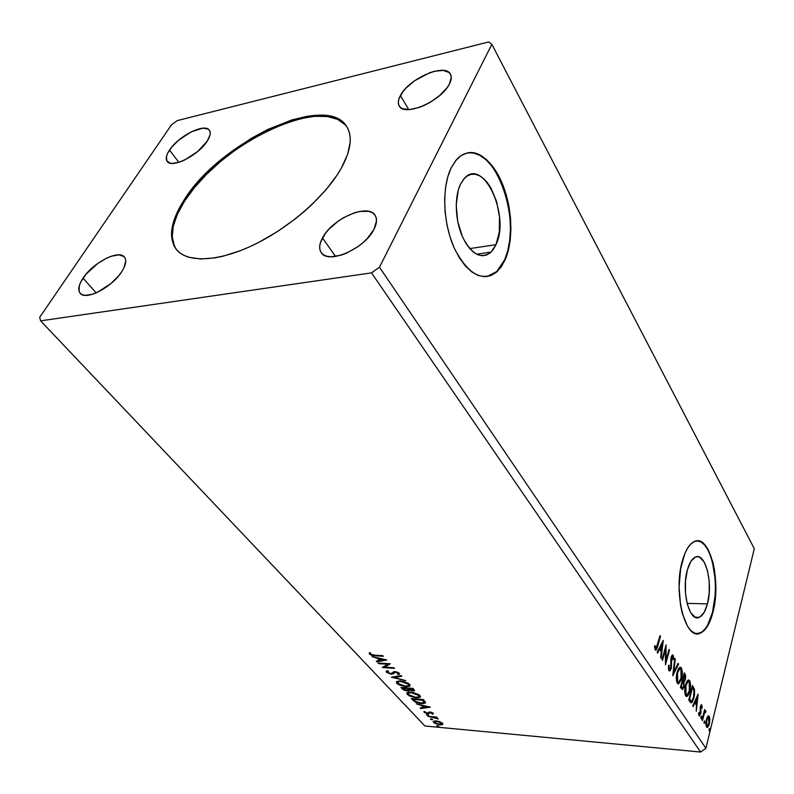 <?xml version="1.0" encoding="UTF-8"?>
<svg xmlns="http://www.w3.org/2000/svg" width="794" height="794" viewBox="0 0 794 794"><rect width="100%" height="100%" fill="white"/><g stroke="black" fill="none" stroke-linecap="round" stroke-linejoin="round"><path stroke-width="1.19" d="M347.038 127.08C325.907 92.829 219.293 143.684 184.665 200.981L184.01 200.148C218.856 142.513 326.384 91.538 346.75 126.613C352.794 136.399 351.017 150.185 341.42 167.981L337.013 175.196L325.778 190.004L311.685 204.783L303.745 211.938L295.338 218.846L277.473 231.54L258.923 242.289L249.653 246.775L240.522 250.616L223.104 256.184L214.995 257.871L200.416 258.993L188.446 257.187L183.583 255.221L179.504 252.591L176.248 249.346L173.836 245.515L171.544 236.294L171.653 231.014L174.323 219.392L180.069 206.728L193.825 186.779L212.643 167.038L227.282 154.701L251.202 138.394L267.717 129.491L292.013 119.864L307.119 116.291L314.126 115.428L326.761 115.636L337.113 118.485L344.715 123.943L347.355 127.626L349.171 131.903L350.124 136.757L350.194 142.146L347.613 154.324L341.42 167.981C326.165 195.433 290.306 227.183 254.398 244.552C218.449 261.97 187.205 263.132 176.328 249.435C168.07 237.674 170.631 221.238 184.01 200.148L184.665 200.981C171.484 221.764 168.824 238.061 176.675 249.862M495.982 244.671L469.77 248.601L495.982 244.671L493.292 249.475L490.007 253.018L486.265 255.142L482.196 255.757L477.938 254.805L473.661 252.313L469.542 248.343L465.731 243.033L462.396 236.592L457.681 221.328L456.213 205.011L458.227 190.292L460.451 184.307L464.232 178.551C483.109 156.319 510.482 215.938 495.982 244.671L491.039 252.115C481.372 259.529 471.983 254.695 462.852 237.605C455.19 221.198 454.108 197.299 460.451 184.307L463.368 179.553L466.862 176.238L470.773 174.442L474.941 174.233L479.209 175.603L483.417 178.452L487.387 182.67L491 188.079L496.627 201.577L499.525 216.96L499.297 232.037L495.982 244.671M707.444 603.906L687.098 603.351L707.444 603.906L704.199 612.323L699.901 617.017L697.549 617.702L695.177 617.216L690.75 612.769L687.336 604.303L685.49 593.108L685.51 580.97L687.396 569.844C689.331 563.025 691.911 558.807 695.137 557.18C705.241 551.483 713.369 583.143 707.444 603.906C705.479 611.241 702.75 615.707 699.256 617.325C689.4 622.714 681.163 590.557 687.396 569.844L690.83 561.477L695.246 557.13L697.608 556.683L699.951 557.398L704.228 562.132L707.464 570.549L709.201 581.387L709.191 593.058L707.444 603.906M699.842 633.116L696.953 633.662L701.102 632.51L704.496 629.662L707.593 625.235L712.466 612.432C720.366 583.937 711.364 540.198 697.221 540.883L701.171 542.074L704.546 544.942L707.613 549.379L710.293 555.185L712.466 562.152L715.066 578.479L715.394 587.272L715.066 596.056L712.466 612.432C709.469 623.776 705.261 630.674 699.842 633.116L700.268 633.136C685.381 641.215 672.816 592.106 682.423 560.643C685.351 550.49 689.212 544.168 694.006 541.707C709.469 532.913 721.756 580.88 712.893 612.442L715.493 596.066L715.821 587.272L714.501 570.013L712.893 562.152L708.04 549.379L704.973 544.942L701.598 542.074L698.055 540.903L694.462 541.498L690.969 543.87L687.713 547.949L684.815 553.616L680.617 568.782L679.098 586.994L680.537 605.276L682.314 613.484L687.574 626.377L690.84 630.555L694.353 633.007L697.966 633.662L701.529 632.53L704.923 629.682L708.02 625.245L710.709 619.429L712.893 612.442C709.896 623.786 705.687 630.694 700.268 633.136M486.772 276.63L496.786 271.538L504.766 259.588L497.302 271.469C482.762 282.436 468.549 274.952 454.674 248.988C442.992 223.928 441.454 187.285 451.26 167.693L447.786 176.834L445.543 187.573L444.63 199.453L445.097 211.978L446.923 224.613L450.019 236.801L454.237 248.036L459.408 257.861L465.274 265.881L471.606 271.806L478.127 275.458L484.588 276.739L490.732 275.657L496.359 272.302L501.262 266.844L505.272 259.509L508.279 250.606L510.185 240.433L510.929 229.377L510.492 217.804L508.904 206.112L506.195 194.699L502.453 183.96L497.808 174.293L492.399 166.035L486.414 159.534L480.052 155.058L473.561 152.825L467.19 152.964L461.175 155.545L455.786 160.507L451.26 167.693L456.52 159.644C469.453 145.024 489.154 155.029 500.567 179.672C512.1 204.197 514.135 239.044 505.272 259.509L504.766 259.588C522.482 223.352 496.716 145.977 467.229 152.954M322.483 237.902C332.081 218.697 368.237 202.936 375.105 215.333C377.279 218.826 376.922 223.461 374.024 229.238L367.453 238.319L362.937 242.696L357.816 246.726L346.641 253.097L341.043 255.192L330.919 256.78L326.791 256.234L323.515 254.814L321.193 252.591L319.913 249.663L319.714 246.14L320.578 242.17L325.332 233.486L329.024 229.099L338.343 221.03L343.633 217.635L354.531 212.742L359.732 211.432L368.684 211.353L372.098 212.594L374.599 214.658L376.098 217.467L376.505 220.921L374.024 229.238C364.903 248.661 327.991 264.789 321.242 252.651C318.801 248.939 319.218 244.026 322.483 237.902L335.544 256.462L322.483 237.902M169.499 150.056C178.402 136.012 204.951 122.713 209.388 130.256C211.015 132.687 210.291 136.32 207.214 141.143L197.666 151.515L184.833 159.912L180.605 161.718L173.211 163.405L170.343 163.217L166.8 160.854L166.522 156.229L167.623 153.272L172.08 146.672L178.918 139.952L191.374 131.784L202.837 128.191L208.008 129.035L209.507 130.434L210.202 132.419L210.043 134.94L207.214 141.143C198.569 155.306 171.494 168.874 167.147 161.4C165.41 158.86 166.194 155.078 169.499 150.056L178.849 162.313L169.499 150.056M83.042 278.148C92.948 262.665 118.911 249.326 124.42 257.067C126.802 260.204 125.928 265.057 121.78 271.637L118.812 275.647L111.041 283.468L97.225 292.42L92.789 294.167L85.206 295.358L82.358 294.763L80.293 293.413L79.082 291.358L79.35 285.512L80.79 281.949L86 274.228L97.95 263.29L106.972 257.971L111.309 256.214L118.832 254.874L123.924 256.551L125.273 258.487L125.75 261.067L123.973 267.767L121.78 271.637C112.153 287.239 85.643 300.936 80.184 293.294C77.633 290.009 78.586 284.957 83.042 278.148L96.173 292.887L83.042 278.148M400.414 95.528C408.761 78.566 445.355 62.716 450.476 74.189C451.816 76.7 451.468 79.956 449.434 83.956L447.032 87.777L439.687 95.528L430.001 102.426L424.74 105.185L419.5 107.349L409.873 109.542L402.598 108.699L400.206 107.17L398.767 104.997L398.32 102.257L398.876 99.061L402.846 91.806L406.101 88.015L414.537 80.799L429.574 72.79L434.497 71.281L443.112 70.398L449.027 72.453L450.645 74.527L451.27 77.207L449.434 83.956C441.484 101.136 404.156 117.234 399.223 105.93C397.725 103.27 398.122 99.796 400.414 95.528L408.761 109.602L400.414 95.528M488.628 41.963L177.36 120.579L171.564 124.718L39.7 317.292L40.623 320.845L371.503 272.868L700.576 752.037L424.909 725.994L40.623 320.845L424.909 725.994L700.576 752.037L371.503 272.868L379.472 267.211L491.853 44.325L754.3 548.674L705.906 748.285L379.472 267.211L705.906 748.285L700.576 752.037L705.906 748.285L754.3 548.674L491.853 44.325L488.628 41.963L177.36 120.579L171.564 124.718L39.7 317.292L40.623 320.845L371.503 272.868L379.472 267.211L491.853 44.325L488.628 41.963M386.648 659.893L372.058 656.588L377.349 658.315L379.433 660.558L376.306 661.134L376.932 661.799L386.747 659.993L372.058 656.588L377.349 658.315L379.433 660.558L376.306 661.134L376.932 661.799L386.648 659.893M386.47 672.29L390.976 674.126L393.05 673.917L395.511 672.2L397.804 672.925L398.141 673.6L397.397 674.046L398.578 674.563L399.531 673.699L398.27 672.488L394.876 671.595L393.447 671.843L391.73 673.441L389.814 673.411L387.661 672.329L388.534 671.248L387.472 670.722L386.152 671.436L386.47 672.29L386.46 671.099L386.47 672.29L391.263 674.156L395.72 672.21L397.993 673.104L397.397 674.046L399.372 674.126L399.253 673.193L395.114 671.605L390.727 673.56L387.661 672.329L388.534 671.248L387.472 670.722L386.311 671.208L386.47 672.29M400.375 680.885L396.454 681.659L396.573 683.039L398.677 684.716L405.337 686.711L409.883 686.006L409.972 684.934L408.295 683.306L402.677 681.212L396.553 681.56L396.851 683.376L405.893 686.76L409.803 686.095L409.486 684.259L400.375 680.885M410.865 692.169L408.076 692.308L406.736 693.341L409.118 695.872L415.719 697.857L420.254 697.211L420.363 696.169L418.716 694.571L413.168 692.497L407.024 692.825L407.322 694.561L416.264 697.906L420.205 697.261L419.887 695.514L410.865 692.169M430.398 707.176L416.294 703.841L421.376 705.519L423.281 707.563L420.175 707.98L420.741 708.595L430.398 707.176L416.294 703.841L421.376 705.519L423.281 707.563L420.175 707.98L420.741 708.595L430.398 707.176M427.182 714.66L426.537 714.838L426.904 715.235L428.591 715.523L427.361 714.679L426.626 715.027L428.651 715.473L427.182 714.66M431.112 718.858L430.467 719.036L431.013 719.513L432.611 719.592L430.556 719.225L432.571 719.662L431.112 718.858M437.444 725.627L436.799 725.805L437.166 726.182L438.834 726.48L437.623 725.647L436.889 725.984L438.903 726.431L437.444 725.627M439.737 721.706L435.44 720.853L433.196 721.647L434.834 723.394L440.67 724.922L442.466 724.634L442.844 723.731L439.737 721.706L436.184 720.892L433.355 721.339L433.603 722.48L439.886 724.872L442.466 724.634L442.536 723.304L439.737 721.706M427.976 716.327L438.298 718.917L435.866 717.528L437.147 717.647L436.631 717.091L427.976 716.327L434.437 717.478L438.268 719.007L435.866 717.528L437.147 717.647L436.631 717.091L427.976 716.327M429.762 712.397L428.919 713.717L430.09 712.039L429.862 712.645L430.695 712.129L432.194 713.22L432.393 712.694L431.936 713.856L432.988 714.243L433.236 713.28L431.202 712.248L428.8 712.089L427.4 713.24L425.336 712.575L425.366 711.752L423.887 711.771L426.825 713.637L428.919 713.717L430.527 712.585L432.988 714.243L433.236 713.28L429.971 712.029L429.534 712.992M412.959 700.278L415.599 702.154L419.748 703.365L423.946 703.553L425.564 702.591L423.331 699.534L411.352 698.571L412.959 700.278L413.237 699.544L412.404 698.651L413.237 699.544L412.959 700.278L421.396 703.573L425.346 703.027L425.554 702.382L423.331 699.534L411.352 698.571L412.959 700.278M400.97 687.475L403.342 689.748L406.111 690.81L408.741 690.949L409.396 690.055L412.612 690.959L414.567 690.472L413.009 688.378L400.97 687.475L402.379 688.974L407.431 691.008L409.277 690.701L409.396 690.055L412.612 690.959L414.448 690.671L413.009 688.378L400.97 687.475M391.363 677.213L405.843 680.637L394.32 677.471L401.764 676.23L401.159 675.575L391.363 677.213L405.843 680.637L394.32 677.471L401.764 676.23L401.159 675.575L391.363 677.213M378.639 663.625L387.68 664.201L382.321 667.556L394.479 668.35L393.913 667.744L384.832 667.149L390.251 663.784L378.073 663.01L378.639 663.625L378.867 663.059L378.639 663.625L387.68 664.201L382.321 667.556L394.479 668.35L393.913 667.744L384.832 667.149L390.251 663.784L378.073 663.01L378.639 663.625M374.589 655.179L371.562 654.703L370.56 654.038L370.619 653.005L369.389 652.628L369.409 654.067L372.197 655.477L383.313 656.291L382.738 655.665L374.589 655.179L370.649 654.137L370.619 653.005L369.389 652.628L369.409 654.067L375.046 655.794L383.313 656.291L382.738 655.665L374.589 655.179M704.109 721.716L704.328 723.523L704.864 721.359L704.566 720.912L704.109 721.716L704.347 723.523L704.744 721.031L704.109 721.716M700.983 716.992L701.201 718.818L701.747 716.645L701.449 716.198L700.983 716.992L701.231 718.808L701.628 716.307L700.983 716.992M698.085 694.164L692.715 705.906L693.172 706.6L694.899 702.809L696.417 705.112L696.259 711.265L698.154 694.264L692.715 705.906L693.172 706.6L694.899 702.809L696.417 705.112L696.259 711.265L698.085 694.164M685.5 685.004L684.765 692.249L685.45 695.415L686.83 696.517L688.527 694.819L689.609 692.06L690.512 684.16L689.817 680.994L688.448 679.912L686.979 681.222L685.5 685.004C684.408 689.103 684.478 692.715 685.688 695.842L686.969 696.477L689.778 691.415C690.869 687.306 690.8 683.684 689.579 680.567L688.269 679.962L685.5 685.004M663.179 640.47L657.174 652.311L657.68 653.075L659.616 649.254L661.303 651.814L660.608 657.492L661.114 658.246L663.258 640.579L657.174 652.311L657.68 653.075L659.616 649.254L661.303 651.814L660.608 657.492L661.114 658.246L663.179 640.47M668.945 670.593L670.225 670.642L671.416 667.764L671.724 657.353L672.647 656.628L672.984 659.774L673.57 659.407L673.441 656.043L672.587 654.861L670.91 658.286L670.741 667.992L669.411 669.153L669.064 665.193L668.498 665.382L668.548 669.59L669.759 670.99L671.248 668.469L671.635 657.67L672.716 656.717L672.984 659.774L673.57 659.407L673.123 655.229L672.389 654.901L671.168 657.045L670.801 667.774L669.918 669.302L669.322 669.034L669.064 665.193L668.498 665.382L668.945 670.593M677.103 672.21L676.349 679.535L677.054 682.751L678.463 683.892L681.123 680.061L682.245 671.466L681.54 668.25L680.13 667.129L678.632 668.419L677.103 672.21C675.982 676.349 676.051 680.001 677.292 683.187L678.642 683.842L681.49 678.801C682.612 674.652 682.542 670.999 681.292 667.814L679.902 667.188L677.103 672.21M709.141 729.309L709.36 731.105L709.886 728.952L709.598 728.515L709.141 729.309L709.379 731.105L709.767 728.624L709.141 729.309M680.448 687.415L682.403 689.639L683.981 686.989L684.071 681.927L685.748 677.351L685.53 675.089L684.249 672.875L680.448 687.415L682.503 689.619L683.981 686.989L684.071 681.927L685.391 679.644L685.043 674.096L684.249 672.875L680.448 687.415M672.736 675.783L678.542 664.092L678.066 663.357L673.719 672.3L675.277 659.08L674.801 658.345L672.736 675.783L678.542 664.092L678.066 663.357L673.719 672.3L675.277 659.08L674.801 658.345L672.736 675.783M657.313 645.453L655.983 648.5L655.06 645.601L654.504 646.385L655.258 649.958L655.953 650.256L656.698 649.423L660.499 636.341L660.042 635.637L656.013 648.49L655.06 645.601L654.504 646.385L655.179 649.839L655.973 650.246L657.73 646.306L660.499 636.341L660.042 635.637L657.313 645.453M662.494 660.33L665.491 649.353L665.461 664.806L669.451 650.117L669.005 649.423L666.027 660.37L666.067 644.907L662.027 659.635L662.494 660.33L665.491 649.353L665.461 664.806L669.451 650.117L669.005 649.423L666.027 660.37L666.067 644.907L662.027 659.635L662.494 660.33M690.046 701.896L691.395 702.869L692.497 701.807L694.522 695.058L694.561 689.788L692.467 685.52L688.765 699.961L691.455 702.859L693.936 698.015L694.452 689.291L692.467 685.52L688.765 699.961L690.046 701.896M701.846 705.003L701.023 705.012L700.288 706.988L700.09 713.995L699.296 714.312L699.057 712.426L698.571 713.042L699.514 716.039L700.864 713.141L700.874 706.898L701.459 706.223L701.807 708.228L702.263 707.692L701.846 705.003L701.082 704.943L701.846 705.003L701.37 704.744L700.387 706.551L700.268 713.449L699.048 715.722L699.593 716.019L700.963 712.188L700.804 707.126L701.32 706.213L701.807 708.228L702.263 707.692L701.846 705.003M702.025 719.96L702.432 720.575L704.496 712.943L705.985 711.831L705.489 710.809L704.645 711.652L704.615 709.499L702.025 719.96L702.432 720.575L704.258 713.558L705.985 711.831L705.36 710.829L704.645 711.652L704.615 709.499L702.025 719.96M707.722 716.357L706.422 719.453L705.916 723.552L706.273 726.45L707.345 727.552L708.834 725.637L709.866 720.198L709.3 716.416L708.486 715.811L707.722 716.357L706.422 719.453L706.581 727.076L707.424 727.532L709.36 723.92L709.876 719.632L709.221 716.287L707.722 716.357M495.843 272.372L497.302 271.469M500.746 266.913L504.766 259.588L507.773 250.676L509.679 240.513L510.423 229.456L509.986 217.884L508.398 206.202L505.689 194.788L501.947 184.059L497.302 174.382L491.883 166.135L485.898 159.634L479.536 155.158L473.045 152.924M709.032 730.252L709.806 730.321L709.032 730.252M684.011 673.808L685.043 674.096L684.16 674.046L684.825 675.853L684.011 673.808M684.775 679.604L685.391 679.644L684.775 679.604M684.21 680.527L683.187 681.867L684.071 681.927L683.207 681.967L684.21 680.527M683.356 686.949L683.981 686.989L683.356 686.949M681.848 687.852L681.232 687.703M680.885 687.267L681.768 687.326L681.272 686.572L682.691 681.153L682.096 681.113L683.555 682.701L683.555 686.334L682.622 687.971L680.597 686.83L682.354 687.951M682.423 679.952L683.852 680.587M684.289 675.019L684.954 679.019L684.081 680.607L682.413 679.942L683.297 680.001L682.483 679.624L683.078 679.664L684.289 675.019L683.703 674.989L684.894 675.982L685.133 678.126L683.962 680.617L683.078 679.664L684.289 675.019M681.272 686.572L680.676 686.532L681.272 686.572L682.691 681.153L683.743 683.525L683.555 686.334L682.473 687.991L681.272 686.572M679.863 667.198L681.292 667.814L680.408 667.764L681.153 669.769L679.863 667.198M680.875 678.761L681.49 678.801L680.875 678.761M678.185 683.545L679.684 681.431L677.838 683.753M677.054 681.927L676.557 681.173L678.165 682.135M679.684 668.885L680.706 669.054L681.421 670.593L681.51 675.902L680.021 680.895L678.364 682.215L676.786 681.599L677.679 681.659L676.905 677.51L677.55 672.875L676.945 672.846L677.55 672.875L679.783 668.846L680.924 669.332L681.054 678.136L678.801 682.185L677.679 681.659L677.55 672.875L679.684 668.885L678.016 669.56L679.098 668.746M674.711 659.05L675.277 659.08L674.711 659.05M673.153 672.26L673.719 672.3L673.153 672.26M677.729 664.052L678.542 664.092L677.729 664.052M673.649 672.29L672.994 673.63L673.649 672.29M668.449 668.985L669.322 669.034L668.449 668.985M668.449 669.024L669.024 669.243L668.449 669.024M672.23 655.189L673.123 655.229L672.23 655.189L672.657 656.638L672.131 655.06M673.004 659.377L673.57 659.407L673.004 659.377M671.029 657.64L671.635 657.67L671.029 657.64M670.791 659.933L671.396 659.973L670.791 659.933M670.9 662.236L671.555 662.265L670.9 662.236M670.583 668.429L671.248 668.469L670.583 668.429M670.116 669.173L669.104 670.801L670.116 669.173M659.844 636.322L660.499 636.341L659.844 636.322M657.075 646.276L657.73 646.306L657.075 646.276M656.191 648.38L655.318 650.028L656.191 648.38M654.584 647.586L655.348 647.626L654.584 647.586M662.107 642.584L661.928 644.053L662.107 642.584M661.204 649.978L661.035 651.408L661.204 649.978M658.742 649.214L659.616 649.254L658.742 649.214M659.348 648.023L660.618 649.949L661.521 649.998L660.618 649.949L659.348 648.023L660.231 648.033L659.357 647.993M662.236 644.063L661.521 649.998L660.231 648.033L662.236 644.063L661.372 644.023L662.236 644.063L661.521 649.998L660.231 648.033L662.236 644.063M665.233 647.934L665.223 649.343L665.233 647.934M665.392 660.33L666.027 660.37L665.392 660.33M668.816 650.087L669.451 650.117L668.816 650.087M665.759 660.35L665.382 661.73L665.759 660.35M664.856 649.323L665.491 649.353L664.856 649.323M688.2 679.982L689.579 680.567L688.706 680.508L689.43 682.453L688.2 679.982M689.182 691.376L689.778 691.415L689.182 691.376M686.542 696.159L687.951 694.145L686.195 696.378M686.304 694.75L685.619 694.71M685.44 694.581L684.974 693.887L686.532 694.79M688.021 681.659L689.013 681.808L689.708 683.316L689.797 688.557L688.348 693.529L686.741 694.859L685.182 694.264L686.056 694.323L685.311 690.244L685.927 685.649L685.351 685.609L688.15 681.609L689.222 682.076L689.351 690.77L687.138 694.829L686.056 694.323L685.927 685.649L688.021 681.659L686.443 682.245L687.425 681.51M692.229 686.443L693.291 686.79L692.418 686.731L693.579 689.232L694.452 689.291L693.678 689.718L692.229 686.443M693.361 697.976L693.936 698.015L693.361 697.976M692.179 700.665L690.77 702.7L692.179 700.665M689.152 699.742L690.026 699.802L688.994 699.067L689.569 699.107L692.507 687.634L693.887 690.304L693.519 697.38L691.594 701.132L688.914 699.385L691.256 701.142L690.373 701.072M692.507 687.634L693.887 690.304L694.115 693.867L693.023 699.018L691.405 701.162L689.569 699.107L692.507 687.634M697.033 696.457L696.904 697.638L697.033 696.457M696.269 703.345L696.12 704.655L696.269 703.345M694.154 702.75L694.899 702.809L694.154 702.75M694.651 701.658L695.743 703.305L696.616 703.365L695.743 703.305L694.651 701.658M697.251 697.658L696.616 703.365L694.71 701.549L695.455 701.598L697.251 697.658L696.507 697.608L697.251 697.658L696.616 703.365L695.455 701.598L697.251 697.658M701.023 705.012L701.32 706.203L701.023 705.012M700.268 707.087L700.804 707.126L700.268 707.087M700.119 708.188L700.665 708.228L700.119 708.188M700.169 709.886L700.804 709.935L700.169 709.886M700.417 712.149L700.963 712.188L700.417 712.149M700.1 713.975L700.695 714.014L700.1 713.975M698.571 713.042L699.067 715.751L699.653 714.54L699.057 712.426L698.571 713.042M698.641 714.332L699.345 714.382L698.641 714.332M698.859 714.431L699.484 714.531M700.874 717.955L701.668 718.024L700.874 717.955M704.476 710.074L705.022 710.114L704.476 710.074M704.099 711.603L704.645 711.652L704.099 711.603M705.151 710.958L705.767 711.007L705.151 710.958M704.993 711.126L705.985 711.831L704.953 712.059L704.993 711.126M704.526 712.119L703.911 712.357L704.377 712M703.623 713.508L704.258 713.558L703.623 713.508M702.759 717.002L703.305 717.051L702.759 717.002M704 722.669L704.784 722.729L704 722.669M708.655 716.823L708.139 715.95L709.221 716.287L708.357 716.218L708.963 723.324L707.504 726.093L706.074 725.726L706.898 725.785L706.819 720.079L706.293 720.039L708.327 717.26L709.35 719.473L708.774 723.999L707.166 726.063L706.422 723.126L707.216 718.778L708.059 717.409L708.844 717.468M709.35 719.592L709.876 719.632L709.35 719.592M708.814 723.88L709.36 723.92L708.814 723.88M706.898 727.274L707.831 725.895L706.799 727.344M706.094 725.795L707.186 726.073M438.506 725.934L438.288 726.52L438.506 725.934M442.883 723.82L442.466 724.634L442.734 723.91L441.285 724.188L442.883 723.82M440.075 724.366L439.886 724.872L440.075 724.366M434.427 722.242L433.881 721.756L433.603 722.48L433.514 721.22L434.427 722.242L436.849 720.972L441.474 723.205L441.603 723.989L439.38 724.336L434.665 722.58L434.794 721.577L437.276 721.508L441.474 723.205L441.682 722.619L441.712 723.82L438.159 724.148L434.427 722.252M441.732 723.662L441.98 723.096M432.184 719.166L431.966 719.761L432.184 719.166M437.325 718.054L437.107 718.659L437.325 718.054M434.646 716.922L434.437 717.478L434.646 716.922M428.264 714.967L428.045 715.573L428.264 714.967M433.266 713.508L432.393 713.191L433.266 713.508M432.303 713.419L432.581 712.794M429.812 712.258L428.8 712.089L427.192 713.22L424.016 711.523L424.165 712.397L424.443 711.672L425.018 712.119L424.443 711.672L424.165 712.397L427.748 713.776L428.016 713.091L427.748 713.776L428.919 713.717L429.197 712.992L428.045 713.052L429.723 712.486M428.81 706.799L423.281 707.553L423.559 706.829L423.281 707.563L424.274 707.414L422.815 705.856L427.718 706.541L424.274 707.424L422.815 705.856L428.81 706.799M421.019 707.871L420.741 708.595L421.019 707.871M423.559 706.829L422.041 705.201L423.559 706.829M425.554 702.353L423.401 702.889L425.554 702.353M421.594 703.047L421.396 703.573L421.594 703.047M414.399 700.566L413.237 699.544L414.399 700.566M424.165 702.134L424.423 701.251L424.145 701.985L424.423 701.251L423.252 699.643L423.996 702.581L420.87 703.008L415.401 701.38L413.307 698.72L413.108 699.236L422.964 700.377L423.133 699.514L424.433 701.588M422.616 700L424.155 702.323L420.87 703.008L416.026 701.737L413.108 699.236L422.616 700M420.205 697.261L420.483 696.546L418.557 697.192M416.473 697.38L416.264 697.906L416.473 697.38M408.444 694.542L407.61 693.827L407.322 694.561L407.024 692.825L408.444 694.542M419.202 697.092L420.066 696.814M408.364 692.934L409.367 692.13L408.384 693.202M419.103 696.209L419.034 694.78L419.202 696.04M418.676 695.435L418.855 696.844L415.738 697.34L408.533 694.641L408.305 693.271L411.61 692.239L411.411 692.745L418.676 695.435L418.954 694.72L418.726 696.953L414.845 697.241L409.982 695.693L408.076 693.668L409.823 692.735L412.781 692.914L418.676 695.435M412.85 690.353L412.612 690.959L412.85 690.353M409.396 690.075L408.027 690.284L409.396 690.075M407.669 690.413L407.431 691.008L407.669 690.413M403.421 688.874L402.667 688.239L402.379 688.974L402.022 687.554L403.421 688.874M408.483 688.944L408.195 689.688L407.759 688.031L408.136 690.214L406.895 690.433L402.737 688.14L408.027 688.329M413.208 690.046L413.148 688.726L413.138 690.214L412.056 690.383L408.434 688.577L412.304 688.864L412.503 688.338L412.86 689.47L412.811 688.368L413.485 689.261M408.434 688.577L408.642 688.051L408.434 688.577L412.304 688.864L413.178 690.175L410.984 690.194L408.434 688.577M402.737 688.14L402.945 687.624L402.737 688.14L407.203 688.477L408.235 690.046L405.764 690.224L402.737 688.14M409.803 686.095L410.101 685.341L408.195 686.016M406.101 686.205L405.893 686.76L406.101 686.205M397.993 683.366L397.149 682.641L396.851 683.376L396.543 681.58L397.993 683.366M408.841 685.917L409.704 685.619M397.893 681.718L398.965 680.855L397.903 681.967M408.712 685.004L408.622 683.525L408.821 684.835M408.265 684.2L408.453 685.669L405.347 686.175L398.062 683.445L397.844 682.016L401.129 680.964L400.92 681.48L408.265 684.2L408.553 683.475L408.344 685.758L404.444 686.076L399.541 684.527L397.596 682.453L399.332 681.48L401.833 681.57L408.265 684.2M401.208 675.625L394.618 676.726L394.32 677.471L394.618 676.726L401.208 675.625M394.429 677.193L393.209 676.905L394.429 677.193M399.481 673.52L398.578 674.563L398.876 673.818L398.171 673.501L399.481 673.52M398.171 673.421L398.469 672.766M398.241 672.478L397.993 673.104L398.241 672.478M395.928 671.704L395.72 672.21L395.928 671.704M394.449 672.498L394.985 671.605L393.963 673.123L394.261 672.379L391.779 673.421L394.509 672.042M391.521 673.501L391.263 674.156L391.521 673.501M387.532 672.151L386.767 671.545L387.532 672.151M389.675 663.744L384.832 667.149L389.675 663.744M384.911 666.96L383.174 666.841L384.911 666.96M387.909 663.635L387.68 664.201L387.909 663.635M385.249 659.576L377.239 661.045L376.932 661.799L377.17 660.975L385.249 659.576M379.74 659.804L379.433 660.558L379.74 659.804L378.004 657.938L379.74 659.804M383.74 659.764L380.445 660.37L378.837 658.653L379.036 658.166L378.837 658.653L383.74 659.764L383.939 659.278L380.445 660.37L378.837 658.653L383.74 659.764M375.274 655.229L375.046 655.794L375.274 655.229M370.51 653.948L369.716 653.323L369.409 654.067L369.359 652.668L370.51 653.948M345.301 124.866L337.698 119.398L327.346 116.539L314.722 116.321L300.311 118.663L284.659 123.407L268.312 130.365L251.807 139.248L235.669 149.778L220.414 161.599L206.529 174.352L194.47 187.622L184.665 200.981L177.489 214.003L173.261 226.201L172.219 237.138L174.521 246.358M695.117 617.186L699.256 617.325M476.658 254.219L491.039 252.115M678.642 683.842L677.927 683.803M679.783 668.846L678.9 668.796M669.57 669.282L669.024 669.243M672.3 656.509L671.406 656.459M655.765 648.48L655.11 648.44M686.969 696.477L686.294 696.427M688.15 681.609L687.267 681.55M701.32 706.213L700.497 706.144M705.141 712.079L704.278 712.01M434.507 721.756L434.784 721.021M429.683 712.764L429.961 712.029M429.236 713.528L429.514 712.804M425.346 703.027L425.564 702.452M408.305 693.271L408.592 692.527M397.844 682.016L398.141 681.272M387.621 671.645L387.909 670.94M393.596 673.55L393.893 672.806"/></g></svg>
